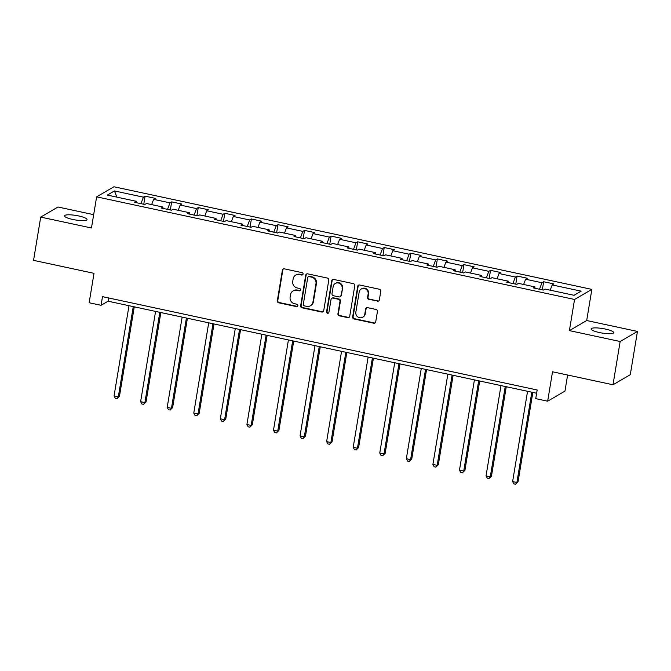 <?xml version="1.0" encoding="UTF-8"?>
<svg xmlns="http://www.w3.org/2000/svg" width="671" height="671" viewBox="0 0 671 671"><rect width="100%" height="100%" fill="white"/><g stroke="black" fill="none" stroke-linecap="round" stroke-linejoin="round"><path stroke-width="1.01" d="M303.074 274.095A1.233 1.174 -120.2 0 0 302.101 272.652L284.336 268.836A1.753 1.677 -120.2 0 0 282.39 270.178L277.324 300.751A1.753 1.677 -120.2 0 0 278.717 302.806L296.481 306.622A1.233 1.174 -120.2 0 0 297.849 305.682A1.233 1.174 -120.2 0 0 296.876 304.24L294.577 303.745A5.62 5.36 -120.2 0 1 290.124 297.161L290.543 294.619A5.62 5.36 -120.2 0 1 296.792 290.333L299.098 290.828A1.233 1.174 -120.2 0 0 300.465 289.889A1.233 1.174 -120.2 0 0 299.484 288.446L297.186 287.951A5.62 5.36 -120.2 0 1 292.741 281.367L293.16 278.826A5.62 5.36 -120.2 0 1 299.409 274.54L301.707 275.026A1.233 1.174 -120.2 0 0 303.074 274.095M605.393 329.058A11.449 2.273 9.4 0 0 591.109 328.933A11.449 2.273 9.4 0 0 599.413 332.548A11.449 2.273 9.4 0 0 613.697 332.673A11.449 2.273 9.4 0 0 605.393 329.058M78.75 215.97A11.449 2.273 9.4 0 0 64.458 215.844A11.449 2.273 9.4 0 0 72.77 219.459A11.449 2.273 9.4 0 0 87.054 219.585A11.449 2.273 9.4 0 0 78.75 215.97M377.404 301.22A1.753 1.677 -120.2 0 0 379.358 299.878L380.776 291.306A1.753 1.677 -120.2 0 0 379.383 289.243L359.656 285.007A1.753 1.677 -120.2 0 0 357.702 286.349L352.644 316.922A1.753 1.677 -120.2 0 0 354.036 318.977L373.764 323.212A1.753 1.677 -120.2 0 0 375.718 321.87L377.429 311.512A1.753 1.677 -120.2 0 0 376.037 309.457L367.599 307.645A1.753 1.677 -120.2 0 0 365.645 308.987L364.789 314.12A4.697 4.479 -120.2 0 1 357.777 316.897A4.697 4.479 -120.2 0 1 355.848 312.2L359.178 292.078A4.697 4.479 -120.2 0 1 366.19 289.302A4.697 4.479 -120.2 0 1 368.127 293.999L367.565 297.354A1.753 1.677 -120.2 0 0 368.958 299.409L377.874 300.944A1.753 1.677 -120.2 0 0 378.788 300.885M93.672 214.67L58.008 207.004L40.713 217.094L33.55 260.348L94.015 273.332L89.142 302.738L101.069 305.305L102.504 296.649L537.169 389.985L535.735 398.641L547.662 401.199L564.957 391.118L567.616 375.022M620.155 341.514L637.45 331.432L586.697 320.528L569.402 330.618L620.155 341.514L612.992 384.768L552.527 371.784L547.662 401.199M569.402 330.618L574.552 299.467L96.624 196.846L113.919 186.764L591.847 289.386L574.552 299.467M40.713 217.094L91.466 227.989L96.624 196.846M328.782 280.142A1.753 1.677 -120.2 0 0 327.389 278.079L307.662 273.843A1.753 1.677 -120.2 0 0 305.708 275.185L300.65 305.758A1.753 1.677 -120.2 0 0 302.042 307.813L321.77 312.049A1.753 1.677 -120.2 0 0 323.716 310.707L328.782 280.142M333.663 279.43L353.391 283.665A1.753 1.677 -120.2 0 1 354.774 285.72L349.717 316.293A1.753 1.677 -120.2 0 1 347.763 317.635L339.325 315.815A1.753 1.677 -120.2 0 1 337.932 313.76L339.979 301.363A1.753 1.677 -120.2 0 0 338.595 299.308L332.992 298.1A1.753 1.677 -120.2 0 0 331.038 299.442L328.899 312.35A1.233 1.174 -120.2 0 1 327.071 313.072A1.233 1.174 -120.2 0 1 326.559 311.847L331.709 280.772A1.753 1.677 -120.2 0 1 333.663 279.43M637.45 331.432L630.287 374.686L612.992 384.768M543.661 281.745L541.958 282.743L525.611 279.228L527.314 278.23L517.098 276.041L515.387 277.031L499.039 273.525L500.742 272.527L490.526 270.338L488.815 271.327L472.468 267.821L474.171 266.823L463.955 264.626L462.244 265.624L445.896 262.109L447.599 261.12L437.383 258.922L435.672 259.92L419.325 256.406L421.027 255.416L410.811 253.219L409.109 254.208L392.753 250.702L394.464 249.704L384.24 247.515L382.537 248.505L366.181 244.999L367.893 244.001L357.668 241.803L355.965 242.801L339.61 239.287L341.321 238.297L331.097 236.1L329.394 237.098L313.038 233.583L314.749 232.594L304.525 230.396L302.822 231.394L286.475 227.88L288.178 226.882L277.962 224.693L276.251 225.682L259.903 222.176L261.606 221.178L251.39 218.981L249.679 219.979L233.332 216.465L235.035 215.475L224.819 213.277L223.107 214.275L206.76 210.761L208.463 209.771L198.247 207.574L196.536 208.572L180.189 205.058L181.891 204.059L171.675 201.87L169.973 202.86L153.617 199.354L155.32 198.356L145.104 196.158L143.401 197.157L114.439 190.941L107.335 195.085L136.297 201.3L134.586 202.298L144.81 204.487L146.513 203.498L162.868 207.004L161.157 208.002L171.382 210.191L173.084 209.201L189.432 212.707L187.729 213.705L197.945 215.903L199.656 214.905L216.003 218.419L214.301 219.409L224.517 221.606L226.228 220.608L242.575 224.122L240.872 225.112L251.088 227.31L252.799 226.32L269.146 229.826L267.444 230.824L277.66 233.013L279.371 232.023L295.718 235.529L294.015 236.528L304.231 238.725L305.934 237.727L322.29 241.241L320.587 242.231L330.803 244.429L332.506 243.43L348.861 246.945L347.15 247.935L357.375 250.132L359.077 249.134L375.433 252.648L373.722 253.646L383.946 255.836L385.649 254.846L402.004 258.352L400.293 259.35L410.518 261.547L412.22 260.549L428.568 264.064L426.865 265.053L437.089 267.251L438.792 266.253L455.139 269.767L453.437 270.757L463.653 272.954L465.364 271.956L481.711 275.471L480.008 276.469L490.224 278.658L491.935 277.668L508.282 281.174L506.58 282.172L516.796 284.37L518.507 283.372L534.854 286.886L533.151 287.876L543.367 290.073L545.07 289.075L574.032 295.29L581.136 291.155L552.174 284.932L553.885 283.942L543.661 281.745L542.327 289.847M539.509 289.243L541.958 282.743M523.632 284.47L525.611 279.228M534.854 286.886L535.03 288.278M512.938 283.539L515.387 277.031M497.06 278.767L499.039 273.525M508.282 281.174L508.459 282.575M486.366 277.836L488.815 271.327M470.488 273.063L472.468 267.821M481.711 275.471L481.887 276.871M459.803 272.124L462.244 265.624M443.925 267.36L445.896 262.109M455.139 269.767L455.315 271.168M433.231 266.421L435.672 259.92M417.354 261.648L419.325 256.406M428.568 264.064L428.744 265.456M406.66 260.717L409.109 254.208M390.782 255.945L392.753 250.702M402.004 258.352L402.172 259.752M380.088 255.014L382.537 248.505M364.21 250.241L366.181 244.999M375.433 252.648L375.601 254.049M353.516 249.302L355.965 242.801M337.639 244.538L339.61 239.287M348.861 246.945L349.029 248.345M326.945 243.598L329.394 237.098M311.067 238.826L313.038 233.583M322.29 241.241L322.466 242.634M300.373 237.895L302.822 231.394M284.496 233.122L286.475 227.88M295.718 235.529L295.894 236.93M273.802 232.191L276.251 225.682M257.924 227.419L259.903 222.176M269.146 229.826L269.323 231.227M247.23 226.479L249.679 219.979M231.352 221.715L233.332 216.465M242.575 224.122L242.751 225.523M220.658 220.776L223.107 214.275M204.789 216.003L206.76 210.761M216.003 218.419L216.179 219.811M194.095 215.072L196.536 208.572M178.218 210.3L180.189 205.058M189.432 212.707L189.608 214.108M167.524 209.369L169.973 202.86M151.646 204.596L153.617 199.354M162.868 207.004L163.036 208.404M140.952 203.657L143.401 197.157M116.93 197.14L114.439 190.941M136.297 201.3L136.465 202.701M586.697 320.528L591.847 289.386M101.069 305.305L108.081 301.212L536.632 393.24M550.203 290.174L552.174 284.932M108.618 297.966L108.081 301.212M143.762 204.261L145.104 196.158M170.333 209.973L171.675 201.87M196.905 215.676L198.247 207.574M223.477 221.38L224.819 213.277M250.048 227.083L251.39 218.981M276.62 232.795L277.962 224.693M303.183 238.499L304.525 230.396M329.755 244.202L331.097 236.1M356.326 249.906L357.668 241.803M382.898 255.617L384.24 247.515M409.469 261.321L410.811 253.219M436.041 267.024L437.383 258.922M462.613 272.728L463.955 264.626M489.184 278.44L490.526 270.338M515.756 284.143L517.098 276.041M302.738 274.741A1.233 1.174 -120.2 0 1 302.176 274.758L299.878 274.263A5.62 5.36 -120.2 0 0 296.146 274.842L295.676 275.118M293.068 290.912L293.529 290.635A5.62 5.36 -120.2 0 1 297.261 290.057L299.56 290.551A1.233 1.174 -120.2 0 0 300.13 290.535M283.422 268.903A1.753 1.677 -120.2 0 0 282.852 269.901L277.794 300.474A1.753 1.677 -120.2 0 0 279.186 302.529L296.951 306.345A1.233 1.174 -120.2 0 0 297.513 306.328M306.739 273.911A1.753 1.677 -120.2 0 0 306.177 274.917L301.111 305.481A1.753 1.677 -120.2 0 0 302.504 307.536L322.231 311.772A1.753 1.677 -120.2 0 0 323.154 311.713M309.105 276.62A1.233 1.174 -120.2 0 0 307.737 277.559L303.3 304.391A1.233 1.174 -120.2 0 0 304.273 305.833L306.697 306.353A5.62 5.36 -120.2 0 0 312.946 302.067L315.982 283.724A5.62 5.36 -120.2 0 0 311.529 277.14L309.105 276.62L309.574 276.343A1.233 1.174 -120.2 0 0 308.761 276.469L308.291 276.746M310.43 305.766L310.891 305.498A5.62 5.36 -120.2 0 0 313.416 301.791L312.946 302.067M309.574 276.343L311.998 276.863A5.62 5.36 -120.2 0 1 316.452 283.447L313.416 301.791M331.826 298.285L332.296 298.008A1.753 1.677 -120.2 0 1 333.462 297.832L339.056 299.031A1.753 1.677 -120.2 0 1 340.449 301.086L338.394 313.491A1.753 1.677 -120.2 0 0 339.786 315.546L348.232 317.358A1.753 1.677 -120.2 0 0 349.155 317.291M332.741 279.497A1.753 1.677 -120.2 0 0 332.17 280.495L327.029 311.57A1.233 1.174 -120.2 0 0 328.564 312.996M342.109 288.496A4.697 4.479 -120.2 0 0 335.274 283.481A4.697 4.479 -120.2 0 0 333.168 286.576L331.994 293.672A1.753 1.677 -120.2 0 0 333.386 295.726L338.989 296.926A1.753 1.677 -120.2 0 0 340.935 295.592L342.579 288.228A4.697 4.479 -120.2 0 0 335.743 283.204L335.274 283.481M340.155 296.75L340.616 296.473A1.753 1.677 -120.2 0 0 341.405 295.315L340.935 295.592M342.579 288.228L341.405 295.315M361.283 288.975L361.753 288.706A4.697 4.479 -120.2 0 1 368.589 293.722L368.035 297.077A1.753 1.677 -120.2 0 0 369.427 299.132L377.874 300.944M362.684 317.215L363.154 316.947A4.697 4.479 -120.2 0 0 365.259 313.852L364.789 314.12M366.676 307.712A1.753 1.677 -120.2 0 0 366.106 308.71L365.259 313.852M358.733 285.074A1.753 1.677 -120.2 0 0 358.171 286.081L353.114 316.645A1.753 1.677 -120.2 0 0 354.498 318.708L374.225 322.944A1.753 1.677 -120.2 0 0 375.148 322.877M129 305.708L114.053 395.974L118.314 396.888L119.48 396.2L134.275 306.84M119.48 396.2L117.014 398.658L118.314 396.888L133.261 306.622M117.014 398.658L115.311 398.289L114.053 395.974M155.571 311.411L140.625 401.677L144.886 402.592L146.052 401.912L160.847 312.543M146.052 401.912L143.586 404.361L144.886 402.592L159.832 312.325M143.586 404.361L141.883 403.992L140.625 401.677M182.143 317.115L167.196 407.381L171.457 408.295L172.623 407.616L187.419 318.247M172.623 407.616L170.157 410.065L171.457 408.295L186.404 318.029M170.157 410.065L168.455 409.704L167.196 407.381M208.715 322.818L193.768 413.084L198.029 413.999L199.195 413.319L213.99 323.959M199.195 413.319L196.729 415.768L198.029 413.999L212.967 323.732M196.729 415.768L195.026 415.408L193.768 413.084M235.286 328.53L220.34 418.796L224.6 419.71L225.766 419.023L240.562 329.662M225.766 419.023L223.3 421.48L224.6 419.71L239.539 329.444M223.3 421.48L221.598 421.111L220.34 418.796M261.858 334.233L246.911 424.5L251.172 425.414L252.338 424.735L267.133 335.366M252.338 424.735L249.872 427.184L251.172 425.414L266.11 335.148M249.872 427.184L248.169 426.815L246.911 424.5M288.421 339.937L273.483 430.203L277.735 431.118L278.91 430.438L293.705 341.069M278.91 430.438L276.444 432.887L277.735 431.118L292.682 340.851M276.444 432.887L274.741 432.518L273.483 430.203M314.993 345.64L300.054 435.907L304.307 436.821L305.481 436.142L320.277 346.781M305.481 436.142L303.007 438.591L304.307 436.821L319.253 346.555M303.007 438.591L301.304 438.23L300.054 435.907M341.564 351.352L326.626 441.61L330.878 442.524L332.053 441.845L346.84 352.485M332.053 441.845L329.578 444.303L330.878 442.524L345.825 352.267M329.578 444.303L327.876 443.934L326.626 441.61M368.136 357.056L353.198 447.322L357.45 448.236L358.616 447.549L373.411 358.188M358.616 447.549L356.15 450.006L357.45 448.236L372.397 357.97M356.15 450.006L354.447 449.637L353.198 447.322M394.707 362.759L379.761 453.026L384.022 453.94L385.188 453.26L399.983 363.892M385.188 453.26L382.722 455.71L384.022 453.94L398.968 363.674M382.722 455.71L381.019 455.341L379.761 453.026M421.279 368.463L406.332 458.729L410.593 459.643L411.759 458.964L426.555 369.604M411.759 458.964L409.293 461.413L410.593 459.643L425.54 369.377M409.293 461.413L407.591 461.052L406.332 458.729M447.851 374.175L432.904 464.433L437.165 465.347L438.331 464.668L453.126 375.307M438.331 464.668L435.865 467.125L437.165 465.347L452.103 375.089M435.865 467.125L434.162 466.756L432.904 464.433M474.422 379.878L459.476 470.145L463.736 471.059L464.902 470.371L479.698 381.011M464.902 470.371L462.436 472.829L463.736 471.059L478.675 380.793M462.436 472.829L460.734 472.459L459.476 470.145M500.994 385.582L486.047 475.848L490.308 476.762L491.474 476.083L506.269 386.714M491.474 476.083L489.008 478.532L490.308 476.762L505.246 386.496M489.008 478.532L487.305 478.163L486.047 475.848M527.557 391.285L512.619 481.552L516.88 482.466L518.046 481.786L532.841 392.418M518.046 481.786L515.58 484.236L516.88 482.466L531.818 392.2M515.58 484.236L513.877 483.875L512.619 481.552M299.878 274.263L299.409 274.54M299.56 290.551L299.098 290.828M297.261 290.057L296.792 290.333M296.951 306.345L296.481 306.622M279.186 302.529L278.717 302.806M277.794 300.474L277.324 300.751M282.852 269.901L282.39 270.178M302.176 274.758L301.707 275.026M322.231 311.772L321.77 312.049M302.504 307.536L302.042 307.813M301.111 305.481L300.65 305.758M306.177 274.917L305.708 275.185M316.452 283.447L315.982 283.724M311.998 276.863L311.529 277.14M348.232 317.358L347.763 317.635M339.786 315.546L339.325 315.815M338.394 313.491L337.932 313.76M340.449 301.086L339.979 301.363M339.056 299.031L338.595 299.308M333.462 297.832L332.992 298.1M327.029 311.57L326.559 311.847M332.17 280.495L331.709 280.772M369.427 299.132L368.958 299.409M368.035 297.077L367.565 297.354M368.589 293.722L368.127 293.999M366.106 308.71L365.645 308.987M374.225 322.944L373.764 323.212M354.498 318.708L354.036 318.977M353.114 316.645L352.644 316.922M358.171 286.081L357.702 286.349"/></g></svg>
